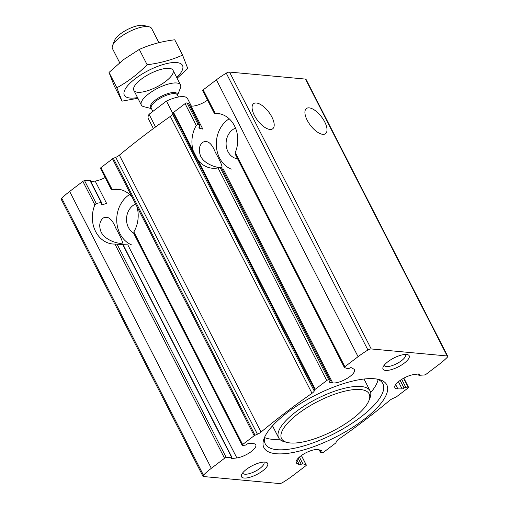 <?xml version="1.0" encoding="UTF-8"?>
<svg xmlns="http://www.w3.org/2000/svg" width="509" height="509" viewBox="0 0 509 509"><rect width="100%" height="100%" fill="white"/><g stroke="black" fill="none" stroke-linecap="round" stroke-linejoin="round"><path stroke-width="0.76" d="M322.738 134.325A15.785 6.973 52.7 0 0 325.525 133.657A15.785 6.973 52.7 0 0 321.516 116.873A15.785 6.973 52.7 0 0 306.412 108.532A15.785 6.973 52.7 0 0 308.689 122.834A15.785 6.973 52.7 0 0 322.738 134.325M219.742 167.614L221.981 167.366C222.408 166.029 220.193 161.029 215.352 152.35C211.782 143.303 207.621 139.937 202.868 142.24C199.057 145.428 198.325 150.098 200.667 156.244C204.23 163.663 214.925 167.238 219.742 167.614M269.91 129.445A15.785 6.973 52.7 0 0 272.697 128.783A15.785 6.973 52.7 0 0 268.695 111.993A15.785 6.973 52.7 0 0 253.584 103.658A15.785 6.973 52.7 0 0 255.862 117.961A15.785 6.973 52.7 0 0 269.91 129.445M332.676 382.87L329.234 382.202A1.47 0.496 -27.1 0 1 329.043 382.081A1.47 0.496 -27.1 0 1 329.73 381.196A1.323 0.445 -27.1 0 0 330.354 380.401A1.323 0.445 -27.1 0 0 330.233 380.312L328.757 379.803A1.47 0.496 -27.1 0 0 326.772 380.503L315.224 389.283A1.47 0.496 -27.1 0 0 314.74 389.818L314.238 391.001A5.504 1.858 -27.1 0 1 312.004 393.292A348.703 117.547 -27.1 0 0 261.06 432.046A5.504 1.858 -27.1 0 1 257.433 434.209L255.054 435.22A1.47 0.496 -27.1 0 0 254.188 435.717L242.64 444.503A1.47 0.496 -27.1 0 0 242.144 445.248A1.47 0.496 -27.1 0 0 242.564 445.375L244.905 445.222A1.323 0.445 -27.1 0 0 246.598 444.446A1.47 0.496 -27.1 0 1 248.557 443.574L252.82 443.619A13.215 4.454 -27.1 0 1 255.785 444.809A13.215 4.454 -27.1 0 1 250.243 452.291A13.215 4.454 -27.1 0 1 236.844 457.928L231.805 458.584A1.47 0.496 -27.1 0 1 231.296 458.463A1.47 0.496 -27.1 0 1 231.62 457.858A1.323 0.445 -27.1 0 0 231.913 457.311A1.323 0.445 -27.1 0 0 231.538 457.197L226.251 457.546A1.47 0.496 -27.1 0 0 224.545 458.265L211.33 468.318A44.048 14.85 -27.1 0 0 203.454 475.158A3.143 1.063 -27.1 0 0 202.957 476.265A3.143 1.063 -27.1 0 0 203.511 476.539L279.46 483.55A3.143 1.063 -27.1 0 0 282.743 482.475A44.048 14.85 -27.1 0 0 292.605 475.82L305.814 465.767A1.47 0.496 -27.1 0 0 306.31 465.022A1.47 0.496 -27.1 0 0 306.176 464.921L302.849 463.775A1.323 0.445 -27.1 0 0 301.233 464.284A1.47 0.496 -27.1 0 1 299.387 464.819L296.97 463.476A13.215 4.454 -27.1 0 1 296.238 462.751A13.215 4.454 -27.1 0 1 303.638 454.066A13.215 4.454 -27.1 0 1 318.004 449.638L321.446 450.306A1.47 0.496 -27.1 0 1 321.643 450.427A1.47 0.496 -27.1 0 1 320.95 451.305A1.323 0.445 -27.1 0 0 320.326 452.1A1.323 0.445 -27.1 0 0 320.447 452.196L321.923 452.698A1.47 0.496 -27.1 0 0 323.909 452.005L335.456 443.218A1.47 0.496 -27.1 0 0 335.94 442.69L336.449 441.507A5.504 1.858 -27.1 0 1 338.676 439.21A348.703 117.547 -27.1 0 0 389.62 400.456A5.504 1.858 -27.1 0 1 393.247 398.292L395.627 397.281A1.47 0.496 -27.1 0 0 396.492 396.785L408.04 388.004A1.47 0.496 -27.1 0 0 408.536 387.26A1.47 0.496 -27.1 0 0 408.123 387.126L405.775 387.285A1.323 0.445 -27.1 0 0 404.089 388.062A1.47 0.496 -27.1 0 1 402.123 388.927L397.866 388.882A13.215 4.454 -27.1 0 1 394.901 387.699A13.215 4.454 -27.1 0 1 400.437 380.21A13.215 4.454 -27.1 0 1 413.836 374.573L418.875 373.924A1.47 0.496 -27.1 0 1 419.391 374.039A1.47 0.496 -27.1 0 1 419.06 374.649A1.323 0.445 -27.1 0 0 418.767 375.19A1.323 0.445 -27.1 0 0 419.142 375.311L424.43 374.961A1.47 0.496 -27.1 0 0 426.135 374.236L439.35 364.183A44.048 14.85 -27.1 0 0 447.226 357.343A3.143 1.063 -27.1 0 0 447.723 356.243A3.143 1.063 -27.1 0 0 447.169 355.963L371.226 348.951A3.143 1.063 -27.1 0 0 367.937 350.027A44.048 14.85 -27.1 0 0 358.081 356.682L344.867 366.734A1.47 0.496 -27.1 0 0 344.37 367.479A1.47 0.496 -27.1 0 0 344.504 367.581L347.832 368.726A1.323 0.445 -27.1 0 0 349.448 368.223A1.47 0.496 -27.1 0 1 351.293 367.683L353.71 369.025A13.215 4.454 -27.1 0 1 354.449 369.75A13.215 4.454 -27.1 0 1 347.043 378.441A13.215 4.454 -27.1 0 1 332.676 382.87L223.247 169.026L222.115 168.893M207.564 100.127A13.215 4.454 -27.1 0 1 190.996 105.993L189.812 105.764M219.347 113.984L214.378 113.443L202.69 90.608A1.47 0.496 -27.1 0 1 203.186 89.864L216.395 79.811A44.048 14.85 -27.1 0 1 226.257 73.156A3.143 1.063 -27.1 0 1 229.54 72.081L305.489 79.092A3.143 1.063 -27.1 0 1 306.043 79.366L447.723 356.243M328.757 379.803L220.219 167.696L217.986 167.913A27.531 22.886 95.3 0 1 212.323 168.237A27.531 22.886 95.3 0 1 197.893 160.004L193.267 150.957A27.531 22.886 95.3 0 1 196.27 125.481L198.014 124.304L187.077 102.933L188.553 103.435A1.323 0.445 -27.1 0 1 188.674 103.531A1.323 0.445 -27.1 0 1 188.674 103.683M314.238 391.001L172.551 114.131L173.06 112.941A1.47 0.496 -27.1 0 1 173.544 112.413L185.091 103.626A1.47 0.496 -27.1 0 1 187.077 102.933M220.219 167.696L221.689 168.059L330.354 380.401M190.996 105.993L202.824 129.108L199.242 128.166L199.725 125.144L188.674 103.531M198.949 127.594L199.013 127.969M214.474 113.475L215.192 113.335A27.531 22.886 95.3 0 1 217.381 113.412A27.531 22.886 95.3 0 1 235.253 152.535L235.253 154.081M105.14 177.514A13.215 4.454 -27.1 0 1 95.164 181.058L90.837 181.618M95.164 181.058L106.597 203.403L101.985 204.885L101.463 204.682M101.444 203.842L101.985 204.885L101.208 202.512L101.596 202.697M122.434 244.492L114.932 244.066A27.531 22.886 95.3 0 1 112.743 243.989A27.531 22.886 95.3 0 1 94.878 204.866L96.22 203.441L84.57 180.67L89.858 180.326A1.323 0.445 -27.1 0 1 90.233 180.441L101.615 202.684M111.433 189.8L100.464 168.371A1.47 0.496 -27.1 0 1 100.96 167.633L112.139 189.482L111.821 189.876L112.139 189.482A27.531 22.886 95.3 0 1 117.802 189.163A27.531 22.886 95.3 0 1 132.232 197.39L136.864 206.438A27.531 22.886 95.3 0 1 133.854 231.913L134.02 233.268M100.96 167.633L112.508 158.846A1.47 0.496 -27.1 0 1 113.373 158.35L115.753 157.338A5.504 1.858 -27.1 0 0 119.38 155.175A348.703 117.547 -27.1 0 1 170.324 116.421A5.504 1.858 -27.1 0 0 172.551 114.131M111.821 189.876L120.9 189.711M202.957 476.265L61.277 199.394A3.143 1.063 -27.1 0 1 61.774 198.287A44.048 14.85 -27.1 0 1 69.65 191.448L82.865 181.395A1.47 0.496 -27.1 0 1 84.57 180.67M120.162 243.366L122.402 243.117C122.828 241.781 120.614 236.78 115.772 228.102C112.203 219.061 108.042 215.689 103.289 217.992C99.478 221.18 98.746 225.85 101.087 231.996C104.65 239.415 115.346 242.99 120.162 243.366M123.121 244.708L127.81 244.848L236.844 457.928M387.966 361.676A14.685 4.95 152.9 0 0 383.086 367.097A14.685 4.95 152.9 0 0 398.35 366.836A14.685 4.95 152.9 0 0 407.493 354.608A14.685 4.95 152.9 0 0 387.966 361.676M246.458 469.33A14.685 4.95 152.9 0 0 241.578 474.744A14.685 4.95 152.9 0 0 256.841 474.483A14.685 4.95 152.9 0 0 265.984 462.255A14.685 4.95 152.9 0 0 246.458 469.33M287.146 412.729A69.008 23.261 152.9 0 0 264.19 438.192A69.008 23.261 152.9 0 0 335.94 436.957A69.008 23.261 152.9 0 0 378.906 379.485A69.008 23.261 152.9 0 0 287.146 412.729M188.553 103.435L199.585 125.004L198.014 124.304M89.858 180.326L101.208 202.512L96.22 203.441M264.674 437.594A66.068 22.275 152.9 0 0 279.613 439.184M370.686 392.579A66.068 22.275 152.9 0 0 378.142 379.529M264.966 436.442A66.068 22.275 152.9 0 0 265.265 443.886A66.068 22.275 152.9 0 0 334.228 433.617A66.068 22.275 152.9 0 0 382.902 383.691A66.068 22.275 152.9 0 0 377.035 379.09M272.589 425.766A51.39 17.325 152.9 0 0 272.983 426.739L278.652 437.816A51.39 17.325 152.9 0 0 284.506 441.787L287.165 442.461A49.188 16.581 152.9 0 0 332.892 431.015A49.188 16.581 152.9 0 0 368.93 400.615A49.188 16.581 152.9 0 0 348.69 390.352A49.188 16.581 152.9 0 0 298.115 413.741A49.188 16.581 152.9 0 0 287.165 442.461M368.93 400.615L369.935 398.07A51.39 17.325 152.9 0 0 370.145 390.995L364.476 379.924A51.39 17.325 152.9 0 0 363.916 379.033M370.145 390.995A51.39 17.325 152.9 0 0 295.952 411.781A51.39 17.325 152.9 0 0 278.652 437.816M242.698 472.886A11.898 4.008 152.9 0 0 242.799 473.166A11.898 4.008 152.9 0 0 255.219 471.315A11.898 4.008 152.9 0 0 263.986 462.325A11.898 4.008 152.9 0 0 263.827 462.077M384.2 365.239A11.898 4.008 152.9 0 0 384.308 365.519A11.898 4.008 152.9 0 0 396.727 363.668A11.898 4.008 152.9 0 0 405.495 354.678A11.898 4.008 152.9 0 0 405.329 354.429M131.341 244.772A27.531 22.886 95.3 0 1 116.746 220.893A27.531 22.886 95.3 0 1 129.604 194.54M133.593 233.052A15.785 13.119 95.3 0 1 126.576 217.82A15.785 13.119 95.3 0 1 135.979 203.848M231.226 169.147A27.531 22.886 95.3 0 1 216.331 145.339A27.531 22.886 95.3 0 1 229.184 118.788M237.569 158.77A15.785 13.119 95.3 0 1 226.13 144.855A15.785 13.119 95.3 0 1 235.533 128.109M191.346 106.05L187.522 98.587A22.021 7.425 152.9 0 0 166.449 101.068L149.067 114.29A22.021 7.425 152.9 0 0 148.31 118.648L153.381 128.561M149.067 114.29L155.55 126.97M166.449 101.068L172.818 113.513M158.91 42.667L151.669 28.529A22.021 7.425 152.9 0 0 149.162 26.824L143.735 25.45A17.522 5.904 152.9 0 0 120.436 33.887A17.522 5.904 152.9 0 0 114.608 40.351L112.546 45.562A22.021 7.425 152.9 0 0 112.457 48.59L119.679 62.696M149.162 26.824A22.021 7.425 152.9 0 0 119.876 37.431A22.021 7.425 152.9 0 0 112.546 45.562M177.558 95.221L180.434 87.942A22.021 7.425 152.9 0 0 180.523 84.914A22.021 7.425 152.9 0 0 148.73 93.821A22.021 7.425 152.9 0 0 141.311 104.975A22.021 7.425 152.9 0 0 143.824 106.68L151.415 108.602M122.058 101.151L114.213 85.824L109.028 72.443L123.502 59.655L139.288 49.424C150.244 44.531 162.059 41.318 174.733 39.791L182.578 55.112C171.622 60.005 159.801 63.218 147.126 64.745C138.028 74.002 127.944 81.675 116.873 87.764L122.058 101.151L137.882 98.269M137.532 97.588A32.665 11.013 -27.1 0 1 129.063 84.17A32.665 11.013 -27.1 0 1 170.814 62.804A32.665 11.013 -27.1 0 1 176.744 77.521M177.113 78.24L187.764 68.499L182.578 55.112M165.622 81.44A22.021 7.425 -27.1 0 1 142.978 91.913A22.021 7.425 -27.1 0 1 133.918 87.313A22.021 7.425 -27.1 0 1 150.053 73.703A22.021 7.425 -27.1 0 1 170.528 68.581A22.021 7.425 -27.1 0 1 165.622 81.44M109.028 72.443L116.873 87.764M139.288 49.424L147.126 64.745M419.06 374.649L418.703 373.943M397.866 388.882L395.671 384.6M326.772 380.503L217.986 167.913M315.224 389.283L197.893 160.004M196.27 125.481L185.091 103.626M330.233 380.312L221.593 168.008M329.234 382.202L329.056 381.852M344.867 366.734L235.253 152.535M215.192 113.335L203.186 89.864M402.123 388.927L398.439 381.725M404.089 388.062L400.169 380.401M405.775 387.285L401.722 379.364M408.123 387.126L403.586 378.27M193.267 150.957L173.544 112.413M314.74 389.818L173.06 112.941M231.805 458.584L231.493 457.979M231.538 457.197L122.586 244.275M296.97 463.476L296.079 461.733M301.233 464.284L298.159 458.278M299.387 464.819L296.855 459.875M302.849 463.775L299.419 457.082M132.232 197.39L112.508 158.846M320.95 451.305L320.326 450.09M306.176 464.921L301.379 455.549M242.64 444.503L133.854 231.913M226.251 457.546L117 244.04M224.545 458.265L114.932 244.066M94.878 204.866L82.865 181.395M254.188 435.717L136.864 206.438M255.054 435.22L113.373 158.35M211.33 468.318L69.65 191.448M358.081 356.682L216.395 79.811M447.169 355.963L305.489 79.092M371.226 348.951L229.54 72.081M367.937 350.027L226.257 73.156M203.454 475.158L61.774 198.287M257.433 434.209L115.753 157.338M261.06 432.046L119.38 155.175M312.004 393.292L170.324 116.421M177.501 95.119A15.111 5.096 152.9 0 0 170.305 92.931A15.111 5.096 152.9 0 0 155.519 99.961A15.111 5.096 152.9 0 0 151.364 108.5M178.468 97.003L177.399 94.916A14.685 4.95 152.9 0 0 156.199 100.858A14.685 4.95 152.9 0 0 151.256 108.296L152.853 111.407M418.767 375.19L418.163 374.013M344.37 367.479L235.082 153.909M408.536 387.26L403.86 378.117M231.913 457.311L122.93 244.333M320.326 452.1L319.188 449.867M306.31 465.022L301.436 455.504M242.144 445.248L133.581 233.084M133.829 90.347L141.311 104.975M173.041 70.28L180.523 84.914"/></g></svg>
